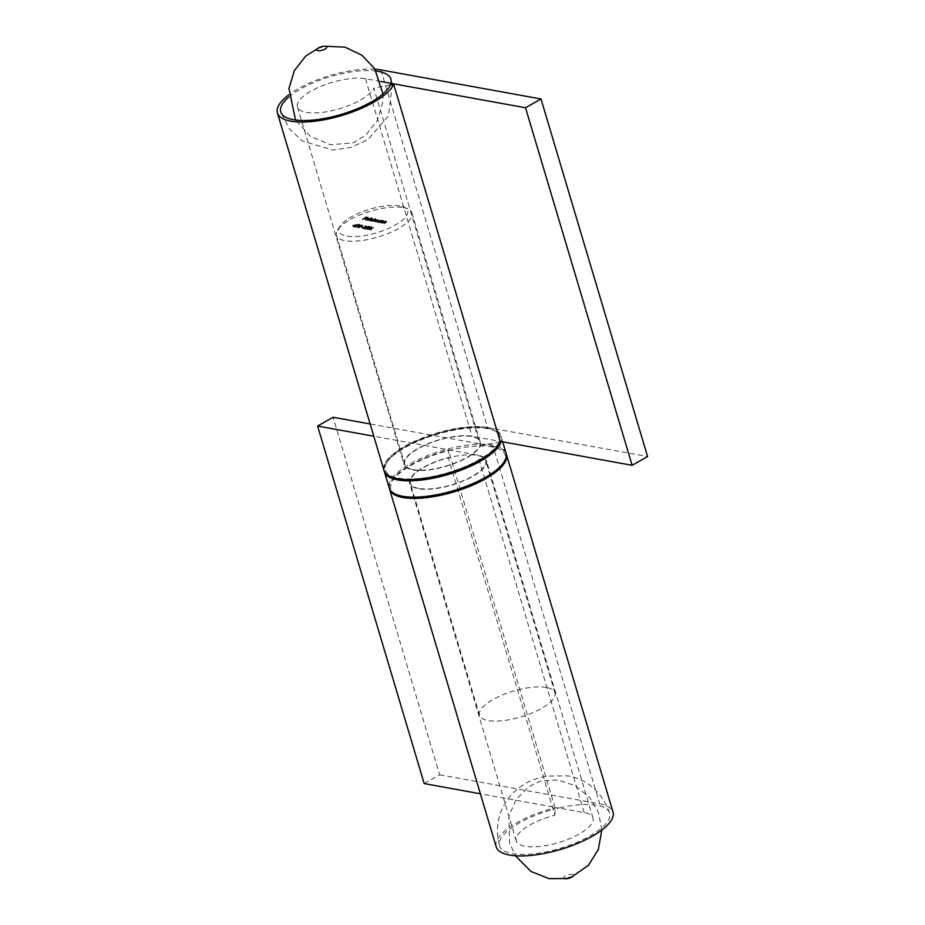 <?xml version="1.0" encoding="UTF-8"?>
<svg xmlns="http://www.w3.org/2000/svg" width="925" height="925" viewBox="0 0 925 925"><rect width="100%" height="100%" fill="white"/><g stroke="black" fill="none" stroke-linecap="round" stroke-linejoin="round"><path stroke-width="0.69" stroke-dasharray="4.62 3.47" d="M496.216 846.872A60.946 20.847 163.4 0 1 555.035 807.722L555.012 808.959A57.466 19.656 -16.6 0 0 499.546 845.878A57.466 19.656 -16.6 0 0 560.238 848.294A57.466 19.656 -16.6 0 0 609.691 813.04A57.466 19.656 -16.6 0 0 597.145 805.317A57.466 19.656 -16.6 0 0 558.839 808.022L584.253 812.636A40.053 13.702 163.4 0 1 593.006 818.012A40.053 13.702 163.4 0 1 558.538 842.582A40.053 13.702 163.4 0 1 516.243 840.906A40.053 13.702 163.4 0 1 554.896 815.168L448.301 457.621A40.053 13.702 163.4 0 0 409.648 483.347A40.053 13.702 163.4 0 0 451.943 485.035A40.053 13.702 163.4 0 0 486.411 460.465A40.053 13.702 163.4 0 0 477.67 455.088L373.792 436.23M554.896 815.168L555.012 808.959A57.466 19.656 -16.6 0 1 558.839 808.022L480.387 793.789M424.193 783.591L439.653 774.803L333.069 417.256M439.653 774.803L599.712 803.86L493.129 446.301L370.15 423.985M493.129 446.301A60.946 20.847 163.4 0 1 506.241 453.897M389.471 488.712A60.946 20.847 163.4 0 1 448.44 450.163L448.301 457.621M555.035 807.722L448.44 450.163M599.712 803.86A60.946 20.847 163.4 0 1 613.032 812.046M565.14 878.75A5.226 1.792 163.4 0 1 565.233 876.033A5.226 1.792 163.4 0 1 572.517 874.31A5.226 1.792 163.4 0 1 572.818 876.461M367.167 227.342L369.341 226.706L369.144 227.585L365.051 228.764L366.219 229.284L363.895 228.868L368.809 227.55L368.717 226.313L366.67 226.66L369.144 226.082L368.959 226.96L364.855 228.128L366.022 228.66L363.71 228.244L368.717 226.313L368.902 226.949L367.167 227.342L366.982 226.706M369.144 226.082L369.144 227.585L369.144 226.082M365.803 225.873L362.137 227.955L365.803 225.873L365.988 226.498L365.283 225.769M362.184 226.937L360.877 226.706L362.612 226.706L362.369 227.573L360.877 226.706M361.247 226.255L357.57 227.053L358.114 227.897L358.935 225.839L362.218 224.821L362.773 225.677L362.218 224.821L361.432 226.891L358.114 227.897L358.935 225.839M382.476 222.671L385.158 220.925L386.465 221.121L386.997 221.942L386.465 221.121L384.361 223.017L386.049 221.318L382.476 222.671L382.672 223.307L382.175 222.624M382.36 223.249L385.355 221.549L386.662 221.746L386.072 222.775L384.245 223.584L386.292 222.393L386.049 221.318L386.234 221.942L384.592 222.243L384.407 221.618M379.597 222.15L382.279 220.393L383.586 220.601L384.106 221.422L383.586 220.601L381.47 222.497L383.17 220.798L379.597 222.15L379.782 222.775L379.285 222.093M379.47 222.717L382.464 221.029L383.771 221.225L383.193 222.254L381.354 223.064L383.401 221.873L383.17 220.798L383.355 221.422L381.713 221.722L381.528 221.087M380.718 220.532L378.591 221.965L377.215 221.757L377.469 220.636L380.314 220L380.903 221.156L380.718 220.532M381.458 220.844L378.776 222.601L377.4 222.382L377.469 220.636L377.654 221.272L380.903 221.156L381.273 220.219M367.699 219.988L371.596 217.56L367.699 219.988L367.884 220.624L367.398 219.942M367.549 219.849L365.676 220.254L367.248 218.647L369.191 219.017L368.428 219.653L366.011 218.624L365.814 219.41L367.468 219.375L365.491 219.63L365.78 218.531L368.589 217.872L368.243 219.028L366.011 218.624L366.011 220.046L367.549 219.849L367.364 219.225M365.491 219.63L365.78 218.531L365.491 219.63M368.589 217.872L369.191 219.017L368.589 217.872M399.773 205.928A35.878 12.268 -16.6 0 0 365.953 210.438A35.878 12.268 -16.6 0 0 339.938 226.267A35.878 12.268 -16.6 0 0 376.741 232.753A35.878 12.268 -16.6 0 0 403.982 207.177A35.878 12.268 -16.6 0 0 399.773 205.928M362.496 219.052L366.277 216.67L367.942 216.97L366.173 216.959L364.913 217.676L366.265 217.93L364.485 217.918L362.681 219.676L362.195 218.994M373.041 219.156L370.937 220.578L369.561 220.37L369.815 219.248L372.659 218.612L373.226 219.78L373.041 219.156M375.018 218.774L371.122 221.202L369.746 220.994L369.815 219.248L370 219.873L373.226 219.78L375.018 218.774L374.822 218.138M371.942 220.763L374.625 219.005L377.55 219.502L375.353 221.376L377.134 219.699L373.342 221.017L375.423 219.387L371.942 220.763L372.127 221.387L371.63 220.705M371.827 221.329L374.81 219.641L376.036 219.815L375.839 219.19L376.105 220.37L377.735 220.127L377.55 219.502L377.157 221.087L375.538 222.012L375.353 221.376M375.538 222.012L377.134 219.699L377.319 220.323L373.839 221.699L373.642 221.075M373.839 221.699L375.423 219.387L375.608 220.023L372.127 221.387M354.206 225.804L352.587 225.515L357.697 224L353.257 226.347L354.206 225.804L354.391 226.428L352.587 225.515M358.033 225.446L359.79 224.972L357.987 226.879L355.489 227.423L355.558 226.521L355.905 227.18L357.64 226.845L357.455 226.162L359.42 225.7L359.189 224.59L357.547 224.763L359.605 224.347L357.802 226.255L355.292 226.787L355.362 225.897L355.72 226.556L359.189 224.59L359.374 225.214L357.848 224.821M359.605 224.347L359.733 225.758L359.605 224.347M358.299 225.538L358.507 226.428L358.299 225.538M355.292 226.787L355.362 225.897L355.292 226.787M355.373 226.324L355.905 227.18L355.373 226.324M357.455 226.22L357.27 225.538L357.455 226.22M370.694 227.978L367.017 228.764L367.56 229.608L368.381 227.55L371.665 226.544L372.22 227.388L371.665 226.544L370.879 228.602L367.56 229.608L368.381 227.55M370.879 229.539L369.26 229.25L373.353 226.926L369.988 229.065L371.295 229.296L371.064 230.163L369.26 229.25M413.302 469.623A39.359 13.459 -16.6 0 0 457.123 462.142A39.359 13.459 -16.6 0 0 480.133 441.849A39.359 13.459 -16.6 0 0 438.577 440.196A39.359 13.459 -16.6 0 0 404.711 464.338A39.359 13.459 -16.6 0 0 413.302 469.623M418.909 488.446A39.359 13.459 163.4 0 1 410.318 483.151A39.359 13.459 163.4 0 1 433.328 462.858A39.359 13.459 163.4 0 1 477.15 455.377A39.359 13.459 163.4 0 1 485.752 460.662A39.359 13.459 163.4 0 1 462.731 480.954A39.359 13.459 163.4 0 1 418.909 488.446M403.288 207.605A39.359 13.459 163.4 0 1 407.902 208.969A39.359 13.459 163.4 0 1 411.879 212.889A39.359 13.459 163.4 0 1 388.87 233.181A39.359 13.459 163.4 0 1 345.048 240.662A39.359 13.459 163.4 0 1 336.457 235.378A39.359 13.459 163.4 0 1 337.637 229.909A39.359 13.459 163.4 0 1 366.184 212.553A39.359 13.459 163.4 0 1 403.288 207.605M546.34 687.472A39.359 13.459 -16.6 0 0 502.518 694.952A39.359 13.459 -16.6 0 0 479.508 715.245A39.359 13.459 -16.6 0 0 521.064 716.898A39.359 13.459 -16.6 0 0 554.942 692.756A39.359 13.459 -16.6 0 0 546.34 687.472M362.38 219.618L366.473 217.294L366.277 216.67M366.473 217.294L368.127 217.595L367.942 216.97M368.127 217.595L367.526 217.213M367.711 217.838L366.173 216.959M366.358 217.595L365.097 218.3L364.913 217.676M365.097 218.3L366.45 218.554L366.265 217.93M366.45 218.554L365.849 218.161M366.034 218.786L364.485 217.918M364.681 218.543L362.681 219.676M367.653 220L367.468 219.375M367.248 218.647L367.063 218.011M368.428 219.653L368.243 219.028M366.196 219.248L366.011 220.046L366.196 219.248M366.601 219.052L368.485 219.398L368.428 218.716L366.601 219.052L366.416 218.427L368.3 218.762L368.243 218.092L366.416 218.427M368.485 219.398L368.243 218.092L368.485 219.398M367.502 218.751L367.317 218.127M367.583 220.566L371.781 218.184L371.596 217.56M371.781 218.184L371.896 217.606M372.081 218.242L367.884 220.624M375.319 218.82L375.134 218.196M371.122 221.202L370.937 220.578M370.821 221.156L370.636 220.52M371.33 220.855L371.145 220.231M369.746 220.994L370 219.873L369.746 220.994M370.127 220.786L372.301 220.312L372.486 219.445L370.301 219.93L370.127 220.786L369.942 220.162L372.116 219.676L372.301 218.82L370.116 219.306L370.127 220.786M372.301 220.312L372.301 218.82L372.301 220.312M374.81 219.641L374.625 219.005M375.122 219.688L374.937 219.063M374.602 219.988L374.417 219.364M375.365 219.815L375.18 219.179M377.735 220.127L377.157 221.087L377.735 220.127M375.238 221.954L375.041 221.329M376.857 221.029L377.319 220.323L376.857 221.029M373.527 221.642L373.342 221.017M375.053 220.786L375.608 220.023L375.053 220.786M381.771 220.902L381.574 220.266M378.776 222.601L378.591 221.965M378.475 222.543L378.279 221.907M378.984 222.243L378.799 221.618M377.4 222.382L377.654 221.272L377.4 222.382M377.782 222.173L379.955 221.699L380.14 220.844L377.955 221.329L377.782 222.173L377.585 221.549L379.77 221.063L379.955 220.208L377.77 220.693L377.782 222.173M379.955 221.699L379.955 220.208L379.955 221.699M382.464 221.029L382.279 220.393M382.765 221.075L382.58 220.451M382.233 221.387L382.048 220.763M381.667 223.122L381.47 222.497M381.354 223.064L381.169 222.439M381.713 221.722L379.782 222.775M385.355 221.549L385.158 220.925M385.656 221.607L385.471 220.983M385.112 221.907L384.927 221.283M384.546 223.642L384.361 223.017M384.245 223.584L384.06 222.96M384.592 222.243L382.672 223.307M352.772 226.139L357.882 224.636L357.697 224M357.882 224.636L357.755 224.012M357.952 224.648L355.119 226.255L354.934 225.619M355.512 226.324L354.899 225.931M355.084 226.556L354.506 225.862M354.691 226.486L353.755 227.03L353.57 226.394M353.755 227.03L353.257 226.347M353.442 226.972L354.391 226.428M353.789 226.012L354.807 226.197L356.587 225.191L353.789 226.012L353.604 225.388L356.403 224.555L353.604 225.388M354.807 226.197L354.622 225.573M356.587 225.191L356.403 224.555M357.732 225.388L357.547 224.763M357.987 226.879L357.802 226.255M355.859 226.579L355.674 225.954M357.882 225.931L357.686 225.295M359.12 226.463L362.415 225.457L361.432 226.891M361.132 226.833L361.999 225.688L358.542 227.654L361.132 226.833L361.814 225.064L358.357 227.03L360.947 226.209M362.242 225.85L361.814 225.064L362.242 225.85M358.287 227.492L358.102 226.868L358.287 227.492M359.975 227.388L359.79 226.764M361.062 227.33L361.293 226.463M361.478 227.088L362.797 227.33L362.612 226.706M365.467 226.405L365.907 225.573M366.716 226.313L362.623 228.637L362.438 228.012M362.623 228.637L362.137 227.955M362.322 228.579L365.988 226.498M366.855 227.284L366.67 226.66M365.051 228.764L364.855 228.128M366.635 229.053L366.45 228.417M366.219 229.284L366.022 228.66M363.895 228.868L363.71 228.244M366.913 228.14L366.728 227.515M368.809 227.55L368.902 226.949L368.809 227.55M368.566 228.186L371.862 227.168L370.879 228.602M370.578 228.544L371.445 227.411L368.867 228.232L367.988 229.377L370.578 228.544L371.26 226.775L368.682 227.608L367.803 228.741L370.393 227.92M371.688 227.573L371.26 226.775L371.688 227.573M367.734 229.215L367.549 228.579L367.734 229.215M369.422 229.111L369.237 228.475M369.445 229.874L373.538 227.55L373.353 226.926M373.85 227.608L370.173 229.689L369.988 229.065M370.173 229.689L371.492 229.932L371.295 229.296M380.695 81.481L365.467 78.718A40.053 13.702 -16.6 0 0 320.871 86.337A40.053 13.702 -16.6 0 0 297.445 106.988A40.053 13.702 -16.6 0 0 334.434 110.11A40.053 13.702 -16.6 0 0 373.827 88.095L480.422 445.653A40.053 13.702 -16.6 0 1 441.028 467.668A40.053 13.702 -16.6 0 1 404.04 464.535A40.053 13.702 -16.6 0 1 427.454 443.884A40.053 13.702 -16.6 0 1 472.051 436.265L500.124 441.364M380.927 69.93L487.521 427.489L647.581 456.534M487.521 427.489A60.946 20.847 -16.6 0 0 419.649 439.074A60.946 20.847 -16.6 0 0 384.014 470.501M375.018 69.213A60.946 20.847 -16.6 0 0 288.623 94.974M500.252 441.768L480.422 445.653M390.35 84.869L373.827 88.095M288.704 97.113A57.466 19.656 163.4 0 1 376.128 71.052M584.253 812.636L477.67 455.088M506.067 453.238A60.946 20.847 -16.6 0 0 441.699 450.683A60.946 20.847 -16.6 0 0 389.252 488.065M502.657 441.815L501.2 436.935C496.124 408.85 373.11 445.677 384.384 471.762A60.946 20.847 163.4 0 1 436.843 434.368A60.946 20.847 163.4 0 1 501.2 436.935A60.946 20.847 163.4 0 1 501.142 441.549M398.363 478.109A59.558 20.362 -16.6 0 0 496.274 446.359A59.558 20.362 -16.6 0 0 432.634 434.808A59.558 20.362 -16.6 0 0 398.363 478.109M403.971 496.933A59.558 20.362 163.4 0 1 438.242 453.62A59.558 20.362 163.4 0 1 501.882 465.171A59.558 20.362 163.4 0 1 403.971 496.933M374.995 221.04L374.81 220.416M373.388 220.67L373.203 220.046M383.193 222.254L382.996 221.63M382.765 222.266L382.58 221.642M380.857 222.162L380.672 221.537M386.072 222.775L385.887 222.15M385.644 222.786L385.459 222.162M383.748 222.694L383.563 222.058M359.432 226.521L359.235 225.897M366.994 228.29L366.809 227.666M368.867 228.232L368.682 227.608M365.467 78.718L472.051 436.265M593.006 818.012L486.411 460.465M516.243 840.906L409.648 483.347M609.691 813.04C601.759 791.927 587.803 779.532 567.811 775.867L545.646 776.098L533.228 779.763C524.487 783.221 516.902 788.551 510.484 795.766C498.297 810.577 494.644 827.274 499.546 845.878M601.828 830.026L598.567 812.717L589.688 797.512L575.304 785.695L557.74 779.891L540.258 781.093L528.776 786.666L516.243 799.362L508.9 815.862L509.559 842.86L515.433 855.787M336.457 235.378L404.711 464.338M411.879 212.889L480.133 441.849M339.938 226.267L337.637 229.909M403.982 207.177L407.902 208.969M554.942 692.756L485.752 460.662M479.508 715.245L410.318 483.151M365.028 219.375L365.213 220M369.052 218.138L369.237 218.762M365.491 219.225L365.676 219.849M368.613 218.312L368.797 218.936M369.098 220.092L369.283 220.717M373.099 218.867L373.284 219.502M372.671 219.04L372.856 219.664M369.584 219.942L369.769 220.566M376.151 219.375L376.336 220M377.851 219.676L378.036 220.3M377.354 219.826L377.55 220.451M375.642 219.514L375.828 220.138M376.752 221.48L376.938 222.104M380.776 220.266L380.961 220.89M380.325 220.427L380.51 221.052M377.227 221.329L377.423 221.954M383.436 220.936L383.621 221.561M386.326 221.468L386.511 222.093M359.998 224.59L360.183 225.214M358.357 225.619L358.542 226.255M354.865 226.544L355.05 227.168M355.385 226.371L355.57 226.995M357.802 225.792L357.998 226.417M359.49 224.752L359.675 225.376M369.538 226.301L369.722 226.926M368.994 226.475L369.179 227.099M297.445 106.988L404.04 464.535M382.962 93.968L382.765 102.201L377.493 120.077L366.208 134.773L353.269 142.855L330.364 144.751L310.28 136.252L295.537 120.03M317.645 48.539L325.311 46.25M390.905 79.122L392.015 83.527M392.2 84.499L388.488 115.868L367.826 139.744L350.899 147.422L332.908 150.058L302.29 140.982L288.982 128.367L280.761 111.96"/><path stroke-width="1.39" d="M373.792 436.23L317.599 426.032L333.069 417.256L370.15 423.985M480.387 793.789L424.193 783.591L317.599 426.032M506.241 453.897A60.946 20.847 163.4 0 1 506.438 454.499A60.946 20.847 163.4 0 1 453.99 491.88A60.946 20.847 163.4 0 1 389.622 489.325A60.946 20.847 163.4 0 1 389.471 488.712M506.438 454.499L613.032 812.046A60.946 20.847 163.4 0 1 560.573 849.439A60.946 20.847 163.4 0 1 496.216 846.872L389.622 489.325M572.818 876.461A5.226 1.792 163.4 0 1 565.14 878.75M500.124 441.364L632.122 465.31L647.581 456.534L540.986 98.987L525.527 107.763L632.122 465.31M380.695 81.481L525.527 107.763M375.018 69.213A60.946 20.847 -16.6 0 1 380.927 69.93L540.986 98.987M288.623 94.974A60.946 20.847 -16.6 0 0 277.419 112.954L384.014 470.501A60.946 20.847 -16.6 0 0 440.3 475.265A60.946 20.847 -16.6 0 0 500.252 441.768L393.657 84.221L390.35 84.869A57.466 19.656 163.4 0 1 333.833 116.446A57.466 19.656 163.4 0 1 280.761 111.96A57.466 19.656 163.4 0 1 288.704 97.113M277.419 112.954A60.946 20.847 -16.6 0 0 333.717 117.718A60.946 20.847 -16.6 0 0 393.657 84.221M376.128 71.052A57.466 19.656 163.4 0 1 378.348 71.398A57.466 19.656 163.4 0 1 390.905 79.122A57.466 19.656 163.4 0 1 390.882 83.331A57.466 19.656 163.4 0 1 390.35 84.869M325.669 46.296A5.226 1.792 -16.6 0 0 317.078 49.083A5.226 1.792 -16.6 0 0 322.663 50.1A5.226 1.792 -16.6 0 0 325.669 46.296M402.56 496.262A60.946 20.847 -16.6 0 0 470.432 484.665A60.946 20.847 -16.6 0 0 506.067 453.238C514.994 472.744 436.843 504.576 403.346 497.049C395.495 495.638 390.789 492.643 389.252 488.065A60.946 20.847 -16.6 0 0 402.56 496.262M501.142 441.549A60.946 20.847 163.4 0 1 459.69 470.663A60.946 20.847 163.4 0 1 397.704 479.948A60.946 20.847 163.4 0 1 384.384 471.762L389.252 488.065M515.433 855.787L530.985 871.466L549.161 878.669L566.273 878.519L571.962 876.808L588.497 865.257L598.348 849.381L601.828 830.026M502.657 441.815L506.067 453.238M384.384 471.762L384.222 471.103M295.537 120.03L288.947 88.488L294.347 70.658L305.736 56.067L317.645 48.539M325.311 46.25L345.025 47.163L361.883 55.188L374.752 68.797L382.962 93.968M392.015 83.527L392.2 84.499"/></g></svg>
